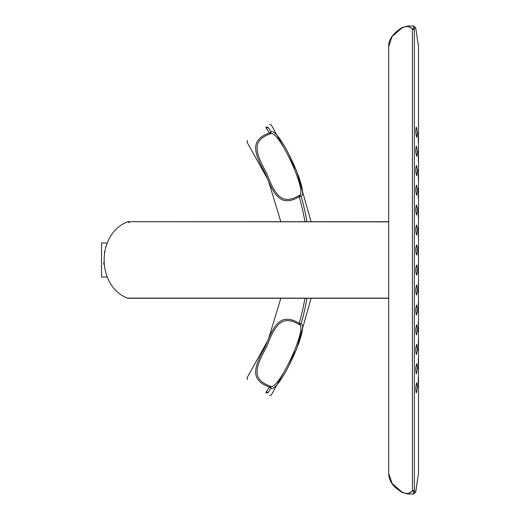 <?xml version="1.0" encoding="UTF-8"?>
<svg xmlns="http://www.w3.org/2000/svg" width="520" height="520" viewBox="0 0 520 520"><rect width="100%" height="100%" fill="white"/><g stroke="black" fill="none" stroke-linecap="round" stroke-linejoin="round"><path stroke-width="0.78" d="M415.675 28.113L415.831 28.587C415.084 26.436 414.596 26.676 414.362 29.309L412.412 29.315C409.825 26.104 406.257 25.721 401.694 28.178L392.08 36.569L388.7 46.54L388.7 473.46C388.778 478.699 391.079 483.457 395.603 487.728L401.941 492.382L407.907 494L413.017 490.445L414.362 490.692C414.596 493.324 415.084 493.565 415.831 491.413L413.738 494L413.017 490.445L412.412 490.685C409.832 493.896 406.257 494.279 401.694 491.822L392.08 483.431L388.7 473.46M416.286 392.925C417.332 389.538 417.508 386.132 416.8 382.714C415.623 386.1 415.454 389.506 416.286 392.925M418.171 387.244L418.347 377.032L418.171 387.244M418.191 369.025L418.334 358.813L418.191 369.025M416.325 373.861C417.359 370.468 417.508 367.068 416.767 363.649C415.597 367.036 415.447 370.442 416.325 373.861M416.364 354.497C417.385 351.104 417.508 347.698 416.728 344.286C415.565 347.672 415.447 351.078 416.364 354.497M418.204 350.519L418.321 340.308L418.204 350.519M418.216 331.786L418.314 321.575L418.216 331.786M416.41 334.887C417.411 331.494 417.501 328.088 416.689 324.675C415.538 328.068 415.447 331.474 416.41 334.887M416.449 315.088C417.43 311.688 417.495 308.288 416.65 304.876C415.519 308.269 415.447 311.675 416.449 315.088M418.229 312.865L418.301 302.653L418.229 312.865M418.249 293.813L418.288 283.601L418.249 293.813M416.488 295.146C417.45 291.746 417.488 288.346 416.611 284.934C415.5 288.34 415.454 291.74 416.488 295.146M416.533 275.132C417.463 271.726 417.476 268.32 416.572 264.921C415.48 268.32 415.467 271.726 416.533 275.132M418.262 274.683L418.275 264.472L418.262 274.683M418.262 245.317L418.275 255.528L418.262 245.317M416.533 244.868C415.467 248.274 415.48 251.68 416.572 255.08C417.476 251.68 417.463 248.274 416.533 244.868M416.488 224.855C415.454 228.261 415.5 231.66 416.611 235.066C417.488 231.654 417.45 228.248 416.488 224.855M418.249 226.187L418.288 236.399L418.249 226.187M418.229 207.136L418.301 217.347L418.229 207.136M416.449 204.912C415.447 208.325 415.519 211.731 416.65 215.124C417.495 211.712 417.43 208.312 416.449 204.912M416.41 185.114C415.447 188.526 415.538 191.932 416.689 195.325C417.501 191.912 417.411 188.506 416.41 185.114M418.216 188.214L418.314 198.425L418.216 188.214M418.204 169.481L418.321 179.692L418.204 169.481M416.364 165.503C415.447 168.922 415.565 172.328 416.728 175.714C417.508 172.302 417.385 168.896 416.364 165.503M416.325 146.14C415.447 149.559 415.597 152.965 416.767 156.351C417.508 152.932 417.359 149.532 416.325 146.14M418.191 150.976L418.334 161.187L418.191 150.976M418.171 132.756L418.347 142.968L418.171 132.756M416.286 127.075C415.454 130.494 415.623 133.9 416.8 137.287C417.508 133.868 417.332 130.462 416.286 127.075M413.738 26L413.017 29.555L407.907 26L413.738 26L415.799 28.36L418.483 46.54L415.831 28.587M415.675 491.887L418.483 473.46L415.831 491.413M413.121 28.581L414.362 29.309L414.362 490.692L413.121 491.419M402.584 492.297L401.694 491.822L402.584 492.297M412.978 490.815L412.412 490.685L412.412 29.315L412.978 29.185M106.847 243.808L107.198 242.983L101.517 242.983L101.517 277.017L107.198 277.017L106.892 276.308M129.311 222.787L127.966 221.708L128.577 221.852L127.355 221.852C96.395 234.429 96.395 285.571 127.355 298.149L388.7 298.149M388.7 221.708L127.966 221.708L388.7 221.852M103.877 264.453L103.818 263.796M103.785 263.464L103.721 262.567M104.384 252.096L104.501 251.518M105.872 246.428L106.067 245.843M107.14 243.107L106.724 244.108M106.847 276.192L107.198 277.017M127.966 298.292L388.7 298.292M270.601 386.295L271.096 388.141C278.844 392.918 309.725 326.697 301.087 323.83L299.214 323.264C280.488 312.182 273.65 325.293 265.428 346.353C254.586 366.184 248.931 379.853 269.464 387.075L270.601 386.295C278.311 391.001 307.911 327.522 299.351 324.642L299.221 324.578C281.067 313.709 274.553 326.456 266.584 346.892C256.055 366.132 250.471 379.314 270.471 386.237M266.195 126.978C270.627 123.806 270.627 123.806 266.195 126.978L267.956 127.296C272.422 124.105 272.422 124.105 267.956 127.296A229.879 229.879 0 0 1 271.096 131.859L269.464 132.925C248.931 140.147 254.586 153.816 265.428 173.647C273.65 194.708 280.488 207.818 299.214 196.736L301.087 196.17C309.725 193.303 278.844 127.082 271.096 131.859L270.471 133.763C250.471 140.686 256.055 153.868 266.584 173.108C274.553 193.544 281.067 206.291 299.221 195.422L301.087 196.17A229.879 229.879 0 0 1 306.917 221.708M266.078 392.938L266.195 393.022C270.627 396.195 270.627 396.195 266.195 393.022L266.078 392.938C241.527 375.375 241.527 375.375 266.078 392.938L266.364 391.573C241.046 373.471 241.046 373.471 266.364 391.573A227.929 227.929 0 0 0 269.464 387.075L271.096 388.141A229.879 229.879 0 0 1 267.956 392.704L266.195 393.022M304.935 298.292A227.929 227.929 0 0 1 299.214 323.264L299.221 324.578M306.917 298.292A229.879 229.879 0 0 1 301.087 323.83L299.351 324.642M304.935 221.708A227.929 227.929 0 0 0 299.214 196.736L299.221 195.422M299.351 195.358C307.911 192.478 278.311 128.999 270.601 133.705M266.364 128.427L267.956 127.296L266.364 128.427L266.078 127.062C241.527 144.625 241.527 144.625 266.078 127.062L266.364 128.427C241.046 146.53 241.046 146.53 266.364 128.427A227.929 227.929 0 0 1 269.464 132.925L270.471 133.763M266.364 391.573L267.956 392.704C272.422 395.896 272.422 395.896 267.956 392.704L266.364 391.573M418.483 473.46L418.483 46.54M407.907 494L413.738 494M407.907 26L401.941 27.619C392.678 33.722 388.265 40.027 388.7 46.54M247.377 379.561L247.078 377.787L268.209 339.846L280.839 298.292M280.839 221.708L268.209 180.154L247.078 142.214L247.377 140.439M311.09 298.292L296.68 348.946L271.303 395.103L269.522 395.401M311.09 221.708L296.68 171.054L271.303 124.898L269.522 124.599"/></g></svg>
